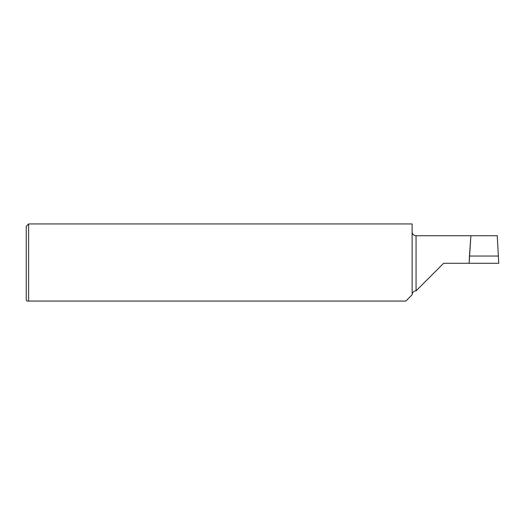 <?xml version="1.0" encoding="UTF-8"?>
<svg xmlns="http://www.w3.org/2000/svg" width="525" height="525" viewBox="0 0 525 525"><rect width="100%" height="100%" fill="white"/><g stroke="black" fill="none" stroke-linecap="round" stroke-linejoin="round"><path stroke-width="0.79" d="M412.125 231.787A3.938 3.938 0 0 0 416.062 235.725L416.062 290.85L443.625 263.287L498.75 263.287L497.254 235.725L470.879 235.725L469.14 263.255L470.879 235.725L469.462 256.043L498.494 256.043M405.851 301.061L28.613 301.061L405.851 301.061L412.125 294.787A3.938 3.938 0 0 1 416.062 290.85M26.25 300.274L26.25 226.301L28.613 223.939L28.613 301.061L27.038 301.061L26.25 300.274M28.613 223.939L412.125 223.939L412.125 294.787M28.061 301.061L28.613 301.061M469.462 256.043L469.14 263.255M470.879 235.725L416.062 235.725"/></g></svg>
